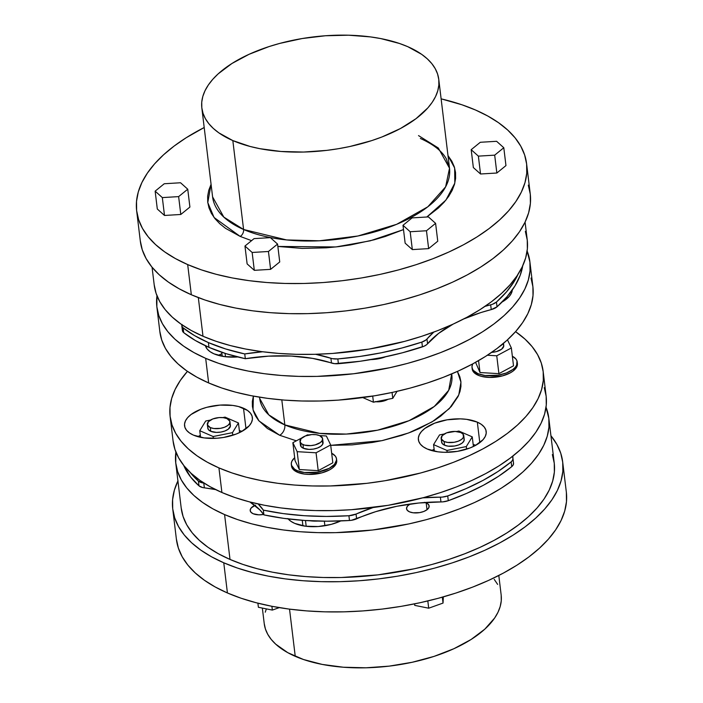 <?xml version="1.0" encoding="UTF-8"?>
<svg xmlns="http://www.w3.org/2000/svg" width="703" height="703" viewBox="0 0 703 703"><rect width="100%" height="100%" fill="white"/><g stroke="black" fill="none" stroke-linecap="round" stroke-linejoin="round"><path stroke-width="1.05" d="M262.351 608.077L264.24 623.71A119.325 57.119 -6.9 0 0 295.242 656.33L289.531 609.132L295.242 656.33A119.325 57.119 -6.9 0 0 428.909 657.99A119.325 57.119 -6.9 0 0 501.169 595.046L498.805 575.476M420.341 138.456C433.197 144.212 441.836 150.952 446.247 158.685L449.516 168.21A119.325 57.119 -6.9 0 1 377.256 231.155A119.325 57.119 -6.9 0 1 243.589 229.494L232.825 140.574L243.589 229.494L223.8 217.086L212.596 196.884A119.325 57.119 -6.9 0 0 243.589 229.494A5.466 3.717 -66.5 0 1 240.162 236.41L214.09 217.508L207.78 202.578L211.067 184.291L208.773 190.258L207.649 196.234L207.719 202.121L208.984 207.868L211.427 213.413L215.03 218.712L219.758 223.703L225.558 228.352L240.162 236.41L251.577 240.654L240.162 236.41A5.466 3.717 113.5 0 0 243.589 229.494L286.578 239.934L319.373 240.795L357.932 235.997L396.668 224.31L427.819 206.796L445.623 186.849L449.516 168.21L438.312 147.999L418.522 135.6M447.996 155.618L454.656 167.999L454.815 183.132L445.93 200.083L426.818 217.007L438.435 207.965L444.111 202.227L448.707 196.339L452.178 190.364L454.49 184.362L455.614 178.386L455.544 172.499L454.279 166.752L451.836 161.207L447.996 155.618M403.504 229.6L370.279 240.804L335.841 246.955L277.852 246.445L302.167 248.405L326.254 247.825L338.433 246.656L350.542 244.925L374.101 239.802L385.332 236.472L403.504 229.6M232.825 140.574A119.325 57.119 173.1 0 1 201.831 107.954A119.325 57.119 173.1 0 1 274.091 45.01A119.325 57.119 173.1 0 1 407.758 46.67A119.325 57.119 173.1 0 1 438.76 79.29A119.325 57.119 173.1 0 1 366.5 142.234A119.325 57.119 173.1 0 1 232.825 140.574L218.861 132.867L213.317 128.429L208.8 123.649L205.355 118.587L203.018 113.28L201.814 107.787L201.743 102.155L202.816 96.443L205.021 90.705L208.343 84.993L212.737 79.36L218.167 73.868L231.92 63.507L249.064 54.307L268.95 46.609L279.68 43.428L302.211 38.533L325.436 35.756L348.468 35.203L370.411 36.899L380.718 38.568L399.48 43.481L407.758 46.67L421.721 54.377L427.266 58.824L431.791 63.595L435.236 68.666L437.565 73.964L438.777 79.465L438.839 85.089L437.767 90.801L435.561 96.548L432.248 102.26L427.855 107.884L416.009 118.675L400.482 128.508L381.878 136.997L371.641 140.635L349.786 146.523L338.38 148.711L326.79 150.372L303.555 152.05L280.954 151.47L259.873 148.676L250.154 146.479L232.825 140.574M136.663 210.9L140.319 241.076A196.392 94.009 -6.9 0 0 191.33 294.75L187.683 264.583A196.392 94.009 173.1 0 1 136.663 210.9A196.392 94.009 173.1 0 1 204.195 127.524L186.181 137.744L174.107 146.075L163.553 154.801L154.616 163.834L147.384 173.105L141.918 182.499L138.289 191.945L136.523 201.348L136.628 210.619L138.623 219.661L142.463 228.396L148.131 236.726L155.565 244.582L164.704 251.894L175.442 258.581L187.683 264.583L191.33 294.75L204.96 300.005L219.846 304.469L235.839 308.09L252.799 310.84L270.541 312.694L288.915 313.626L307.729 313.635L326.816 312.712L345.981 310.884L365.042 308.142L383.82 304.54L402.125 300.093L419.788 294.847L436.642 288.863L452.512 282.193L467.258 274.891L480.729 267.043L492.803 258.713L503.366 249.987L512.302 240.953L519.535 231.691L524.992 222.289L528.621 212.842L530.387 203.439L530.282 194.169L528.296 185.126M441.124 98.851A196.392 94.009 173.1 0 1 475.58 110.037L487.82 116.039L498.559 122.726L507.689 130.037L515.132 137.893L520.8 146.224L524.64 154.959L526.626 164.001L526.74 173.272L524.974 182.675L521.336 192.121L515.879 201.515L508.647 210.786L499.71 219.819L489.156 228.545L477.082 236.876L463.611 244.723L448.866 252.017L432.986 258.695L416.141 264.68L398.478 269.926L380.165 274.372L361.395 277.975L342.326 280.708L323.16 282.544L304.083 283.467L285.26 283.458L266.894 282.518L249.143 280.673L232.192 277.922L216.19 274.293L201.313 269.838L187.683 264.583A196.392 94.009 173.1 0 0 407.67 267.316A196.392 94.009 173.1 0 0 526.6 163.72A196.392 94.009 173.1 0 0 475.58 110.037L461.95 104.782L441.124 98.851M172.753 509.113L176.4 539.28A196.392 94.009 -6.9 0 0 227.421 592.963L223.765 562.787A196.392 94.009 173.1 0 1 172.753 509.113A196.392 94.009 173.1 0 1 177.921 480.905M472.012 367.432L472.205 369.022A22.768 10.905 -6.9 0 0 478.119 375.244L477.926 373.653A22.768 10.905 173.1 0 1 472.012 367.432A22.768 10.905 173.1 0 1 472.759 363.873L471.994 366.325L472.24 368.451L473.339 370.428L477.926 373.653L485.052 375.525L498.067 375.209L506.371 372.977L512.882 369.479L515.141 367.414L516.617 365.252L516.995 360.947L515.897 358.969L512.355 356.236A22.768 10.905 173.1 0 1 517.223 361.957A22.768 10.905 173.1 0 1 503.436 373.97A22.768 10.905 173.1 0 1 477.926 373.653L478.119 375.244L473.532 372.01L472.188 367.915M300.005 441.458L300.462 445.192A11.389 5.448 -6.9 0 0 303.415 448.303L302.967 444.577A11.389 5.448 173.1 0 1 300.005 441.458A11.389 5.448 173.1 0 1 306.903 435.456A11.389 5.448 173.1 0 1 319.654 435.614L322.501 438.215L322.308 440.377L320.445 442.486L315.19 444.885L310.823 445.614L304.619 445.14L301.631 443.839L300.119 441.967L301.051 438.734L305.436 435.957L311.798 434.568L316.095 434.682L319.654 435.614A11.389 5.448 173.1 0 1 322.615 438.725A11.389 5.448 173.1 0 1 315.717 444.735A11.389 5.448 173.1 0 1 302.967 444.577L303.415 448.303L309.074 449.402L313.485 449.085L317.642 447.96L320.893 446.22L322.765 444.103L322.405 440.957M291.314 464.428L291.508 466.01A22.768 10.905 -6.9 0 0 297.422 472.24L297.228 470.65A22.768 10.905 173.1 0 1 291.314 464.428A22.768 10.905 173.1 0 1 294.68 457.706L291.93 461.133L291.297 463.321L291.543 465.439L294.566 469.182L297.228 470.65L304.364 472.513L317.378 472.205L329.224 468.347L334.452 464.411L336.552 460.061L336.306 457.934L335.199 455.957L331.667 453.224A22.768 10.905 173.1 0 1 336.535 458.954A22.768 10.905 173.1 0 1 322.739 470.966A22.768 10.905 173.1 0 1 297.228 470.65L297.422 472.24L292.843 469.006L291.49 464.903M207.341 424.463L207.789 428.197A11.389 5.448 -6.9 0 0 210.751 431.308L210.294 427.582A11.389 5.448 173.1 0 1 207.341 424.463A11.389 5.448 173.1 0 1 214.23 418.461A11.389 5.448 173.1 0 1 226.99 418.619L229.837 421.22L229.644 423.373L227.772 425.491L224.521 427.239L220.373 428.355L213.861 428.514L210.294 427.582L207.455 424.972L208.378 421.738L212.763 418.962L219.134 417.573L223.422 417.687L226.99 418.619A11.389 5.448 173.1 0 1 229.951 421.73A11.389 5.448 173.1 0 1 223.053 427.74A11.389 5.448 173.1 0 1 210.294 427.582L210.751 431.308L216.41 432.407L220.821 432.09L224.969 430.965L228.229 429.217L230.408 426.018L229.732 423.962M441.159 438.382L441.607 442.117A11.389 5.448 -6.9 0 0 444.568 445.227L444.111 441.493A11.389 5.448 173.1 0 1 441.159 438.382A11.389 5.448 173.1 0 1 448.048 432.371A11.389 5.448 173.1 0 1 460.808 432.538L463.101 434.146L463.462 437.292L461.59 439.401L458.338 441.15L454.182 442.275L447.679 442.424L444.111 441.493L441.273 438.892L442.196 435.649L446.581 432.872L455.149 431.44L460.808 432.538A11.389 5.448 173.1 0 1 463.76 435.649A11.389 5.448 173.1 0 1 456.871 441.651A11.389 5.448 173.1 0 1 444.111 441.493L444.568 445.227L448.127 446.159L454.639 446.001L458.787 444.885L462.047 443.136L463.91 441.027L464.103 438.874M425.078 502.478A11.389 5.448 173.1 0 1 426.185 502.882L427.02 509.728L426.185 502.882A11.389 5.448 173.1 0 1 429.146 505.993A11.389 5.448 173.1 0 1 422.248 512.004A11.389 5.448 173.1 0 1 409.498 511.846L413.056 512.777L419.568 512.619L423.716 511.503L426.976 509.754L428.839 507.645L429.032 505.492L427.521 503.62L424.533 502.32M263.607 514.447A11.389 5.448 173.1 0 1 253.15 513.735L258.801 514.833L263.607 514.447M340.762 520.932A34.157 16.354 173.1 0 1 294.733 523.401L305.418 526.204L318.292 526.529L331.394 524.333L340.762 520.932M224.582 514.578A187.868 89.931 173.1 0 1 175.776 463.233A187.868 89.931 173.1 0 1 175.873 452.02L175.75 462.961L177.648 471.608L181.33 479.964L186.752 487.935L193.861 495.457L202.596 502.443L212.868 508.84L224.582 514.578L230.013 559.439L224.582 514.578L237.623 519.605L251.859 523.876L267.158 527.338L283.379 529.974L300.357 531.74L317.932 532.637L335.937 532.646L372.528 530.009L408.724 523.946L426.238 519.693L443.136 514.675L459.252 508.946L474.437 502.566L488.541 495.58L501.432 488.075L512.979 480.105L523.085 471.766L531.626 463.119L538.551 454.252L543.77 445.263L547.242 436.22L548.938 427.231L548.832 418.364L546.038 407.23A187.868 89.931 173.1 0 1 548.797 418.092A187.868 89.931 173.1 0 1 435.034 517.197A187.868 89.931 173.1 0 1 224.582 514.578M175.776 463.233L181.207 508.093A187.868 89.931 -6.9 0 0 230.013 559.439A187.868 89.931 -6.9 0 0 440.465 562.057A187.868 89.931 -6.9 0 0 554.228 462.952L548.797 418.092M457.416 371.421L460.948 382.221L458.778 394.928L449.305 408.636L432.134 421.862L408.671 432.951L381.852 440.676L330.709 445.342L352.115 444.885L372.546 442.442L382.581 440.517L401.817 435.333L410.824 432.134L419.304 428.566L434.392 420.473L440.843 416.018L451.264 406.527L458.048 396.545L459.99 391.501L460.94 386.474L460.878 381.518L459.815 376.685L457.416 371.421M451.651 373.943L451.853 375.2A96.786 46.328 -6.9 0 1 393.249 426.255A96.786 46.328 -6.9 0 1 284.838 424.911L281.806 399.893L284.838 424.911L268.783 414.849L259.697 398.46A96.786 46.328 -6.9 0 0 284.838 424.911A8.199 5.58 -66.5 0 1 279.689 435.28L296.341 440.834L279.689 435.28A8.199 5.58 113.5 0 0 284.838 424.911L319.707 433.373L346.307 434.076L377.573 430.183L408.997 420.702L434.252 406.501L448.699 390.323L451.669 373.934M512.311 289.97A34.157 16.354 173.1 0 1 502.118 302L509.165 296.525L511.371 293.283L512.311 290.005M505.896 299.522L505.729 298.177L505.896 299.522M237.781 356.957A34.157 16.354 173.1 0 1 214.02 353.846L210.021 351.641L207.139 349.004L205.39 345.735A34.157 16.354 173.1 0 0 214.02 353.846L224.714 356.649L237.781 356.957M156.874 306.983L159.845 331.596A187.868 89.931 -6.9 0 0 208.65 382.942L205.671 358.328A187.868 89.931 173.1 0 1 156.874 306.983A187.868 89.931 173.1 0 1 156.962 295.77L156.839 306.71L158.737 315.357L162.419 323.714L167.841 331.684L174.95 339.206L183.694 346.192L193.966 352.59L205.671 358.328L218.712 363.354L232.948 367.625L248.256 371.087L264.469 373.724L281.446 375.49L299.021 376.386L317.027 376.395L353.618 373.759L389.814 367.695L407.327 363.442L424.225 358.425L440.342 352.695L455.526 346.315L469.63 339.329L482.522 331.825L494.077 323.855L504.174 315.515L512.724 306.868L519.64 298.002L524.86 289.012L528.34 279.97L530.027 270.98L529.921 262.114L527.127 250.98A187.868 89.931 173.1 0 1 529.895 261.841A187.868 89.931 173.1 0 1 416.123 360.947A187.868 89.931 173.1 0 1 205.671 358.328L208.65 382.942L221.691 387.968L235.927 392.239L251.235 395.701L267.448 398.337L284.425 400.104L302 401L320.006 401.009L338.257 400.13L374.831 395.754L392.792 392.309L410.306 388.056L427.204 383.038L443.321 377.309L458.505 370.929L472.609 363.943L485.501 356.439L497.056 348.468L507.153 340.12L515.703 331.482L522.619 322.615L527.839 313.626L531.319 304.584L533.006 295.594L532.9 286.727L531.002 278.072M477.328 422.143A34.157 16.354 173.1 0 1 486.195 431.484A34.157 16.354 173.1 0 1 465.509 449.498A34.157 16.354 173.1 0 1 427.248 449.024L423.25 446.818L420.368 444.182L418.716 441.212L418.347 438.031L419.287 434.753L421.501 431.501L424.884 428.417L434.656 423.171L447.108 419.814L460.351 418.865L466.634 419.348L477.328 422.143L481.318 424.348L484.2 426.993L485.861 429.955L486.221 433.145L485.281 436.422L483.075 439.665L475.246 445.57L469.912 448.004L457.46 451.352L444.226 452.31L437.943 451.827L427.248 449.024A34.157 16.354 173.1 0 1 418.373 439.691A34.157 16.354 173.1 0 1 439.059 421.668A34.157 16.354 173.1 0 1 477.328 422.143L479.806 442.662L477.328 422.143M243.51 408.232A34.157 16.354 173.1 0 1 252.386 417.564A34.157 16.354 173.1 0 1 231.7 435.588A34.157 16.354 173.1 0 1 193.43 435.113L189.432 432.899L186.55 430.262L184.898 427.292L184.537 424.111L185.478 420.833L187.683 417.591L191.075 414.498L200.838 409.251L206.84 407.301L219.942 405.104L232.816 405.429L238.545 406.536L247.509 410.438L250.391 413.074L252.043 416.044L252.403 419.225L251.463 422.503L249.257 425.754L241.428 431.66L236.103 434.085L223.651 437.442L216.999 438.233L204.125 437.907L193.43 435.113A34.157 16.354 173.1 0 1 184.555 425.772A34.157 16.354 173.1 0 1 205.241 407.758A34.157 16.354 173.1 0 1 243.51 408.232L245.988 428.751L243.51 408.232M170.126 416.545L173.105 441.159A187.868 89.931 -6.9 0 0 221.911 492.504L218.932 467.899A187.868 89.931 173.1 0 1 170.126 416.545A187.868 89.931 173.1 0 1 187.446 371.351L180.381 380.385L175.161 389.374L171.681 398.416L169.994 407.406L170.1 416.273L171.998 424.928L175.68 433.276L181.102 441.247L188.211 448.769L196.945 455.764L207.218 462.152L218.932 467.899L231.972 472.926L246.208 477.188L261.516 480.659L277.729 483.286L294.706 485.061L312.281 485.949L330.287 485.958L366.878 483.33L385.112 480.711L420.587 473.005L437.486 467.996L453.602 462.266L468.787 455.878L482.891 448.901L495.782 441.387L507.329 433.426L517.434 425.078L525.985 416.431L532.9 407.573L538.12 398.575L541.591 389.541L543.287 380.543L543.182 371.676L541.284 363.029L537.602 354.672L532.18 346.702L525.071 339.18L515.554 331.649A187.868 89.931 173.1 0 1 543.155 371.404A187.868 89.931 173.1 0 1 429.384 470.509A187.868 89.931 173.1 0 1 218.932 467.899L221.911 492.504L234.951 497.539L249.187 501.801L264.495 505.272L280.708 507.9L297.685 509.666L315.26 510.563L333.266 510.571L351.518 509.693L388.091 505.325L423.566 497.619L440.465 492.601L456.581 486.88L471.766 480.492L485.87 473.514L498.761 466.001L510.308 458.04L520.413 449.692L528.964 441.045L535.879 432.178L541.099 423.188L544.57 414.155L546.266 405.156L546.161 396.29L544.263 387.643M182.578 329.197L182.499 331.025L183.711 332.642L195.285 340.463L208.967 347.344L226.138 353.697L245.321 358.706L244.741 353.943A181.954 87.102 173.1 0 1 208.387 342.581L208.967 347.344A181.954 87.102 -6.9 0 0 245.321 358.706L268.432 356.157L291.191 356.043L312.536 358.372L334.716 363.679L360.103 361.272L381.544 357.616L402.415 352.783L424.041 346.219L426.651 344.663L438.567 333.424L453.286 324.021M152.059 267.237L154.203 284.908A187.868 89.931 -6.9 0 0 203 336.254L198.325 297.606L203 336.254A187.868 89.931 -6.9 0 0 413.452 338.872A187.868 89.931 -6.9 0 0 527.224 239.767L525.079 222.095M176.374 538.999L178.36 548.041L182.2 556.776L187.868 565.107L195.311 572.963L204.441 580.274L215.18 586.961L227.421 592.963L241.05 598.218L255.936 602.673L271.929 606.302L288.88 609.053L306.631 610.898L325.006 611.838L343.82 611.838L362.906 610.925L382.072 609.088L401.132 606.355L419.902 602.752L438.215 598.306L455.878 593.06L472.724 587.075L488.603 580.397L503.348 573.103L516.819 565.256L528.893 556.925L539.447 548.199L548.384 539.166L555.616 529.895L561.082 520.501L564.711 511.055L566.477 501.652L566.372 492.381M157.305 209.019L164.493 215.461L180.794 214.477L189.907 207.069L187.745 189.204L189.907 207.069L180.794 214.477L178.632 196.612L162.331 197.596L155.143 191.154L164.256 183.747L180.557 182.762L187.745 189.204L178.632 196.612L180.794 214.477L164.493 215.461L162.331 197.596L164.493 215.461L157.305 209.019L155.143 191.154L157.305 209.019M247.122 263.897L254.31 270.33L270.611 269.354L279.732 261.947L277.571 244.082L268.449 251.489L252.149 252.465L244.96 246.032L254.073 238.616L270.383 237.64L277.571 244.082L279.732 261.947L270.611 269.354L268.449 251.489L270.611 269.354L254.31 270.33L252.149 252.465L254.31 270.33L247.122 263.897L244.96 246.032L247.122 263.897M412.336 249.6L428.637 248.625L437.758 241.208L435.596 223.343L426.475 230.76L410.174 231.735L402.986 225.303L412.099 217.886L428.408 216.911L435.596 223.343L437.758 241.208L428.637 248.625L426.475 230.76L428.637 248.625L412.336 249.6L410.174 231.735L412.336 249.6L405.148 243.168L402.986 225.303L405.148 243.168L412.336 249.6M496.845 173.017L505.958 165.6L503.796 147.735L494.684 155.152L478.374 156.128L471.186 149.686L473.347 167.551L480.536 173.993L496.845 173.017L494.684 155.152L496.845 173.017L505.958 165.6L503.796 147.735L494.684 155.152L478.374 156.128L480.536 173.993L478.374 156.128L471.186 149.686L480.307 142.278L496.608 141.303L503.796 147.735L496.608 141.303L480.307 142.278L471.186 149.686L473.347 167.551L480.536 173.993L496.845 173.017M159.818 331.324L161.716 339.971L165.398 348.328L170.82 356.298L177.929 363.82L186.664 370.806L196.937 377.203L208.65 382.942A187.868 89.931 -6.9 0 0 419.102 385.56A187.868 89.931 -6.9 0 0 532.874 286.455L529.895 261.841M218.431 355.393L221.893 353.653A34.157 16.354 -6.9 0 0 218.431 355.393M513.515 365.824L498.91 373.662L480.008 372.537L475.571 362.335L480.008 372.537L478.567 360.63L480.008 372.537L498.91 373.662L496.749 355.797L511.353 347.959L513.515 365.824L498.91 373.662L496.749 355.797L487.372 355.235L496.749 355.797L511.353 347.959L507.469 339.839L511.353 347.959L513.515 365.824M517.408 363.495L516.81 366.843L513.076 371.061L510.114 372.942L502.557 375.859L489.437 377.432L481.423 376.369L478.119 375.244A22.768 10.905 -6.9 0 0 503.629 375.56A22.768 10.905 -6.9 0 0 517.417 363.548L517.223 361.957M279.689 435.28L267.404 428.505L258.555 420.394L255.523 415.939L253.467 411.273L252.403 406.439L252.342 401.483L253.388 396.114L253.036 409.823L258.994 420.93L279.689 435.28M336.719 460.491L336.113 463.839L332.378 468.057L329.417 469.938L321.869 472.855L308.74 474.428L304.548 474.103L297.422 472.24A22.768 10.905 -6.9 0 0 322.932 472.557A22.768 10.905 -6.9 0 0 336.728 460.544L336.535 458.954M318.222 470.659L299.32 469.534L295.023 460.562L292.861 442.697L297.158 451.669L299.32 469.534L295.023 460.562L292.861 442.697L302.193 437.697L292.861 442.697L297.158 451.669L316.06 452.794L318.222 470.659L299.32 469.534L297.158 451.669L316.06 452.794L330.665 444.946L332.827 462.811L318.222 470.659L316.06 452.794L330.665 444.946L326.368 435.983L319.584 435.579L326.368 435.983L330.665 444.946L332.827 462.811L318.222 470.659M317.73 521.072L310.137 520.782A22.768 10.905 -6.9 0 0 317.73 521.072M154.168 284.636L156.066 293.283L159.748 301.64L165.17 309.61L172.288 317.132L181.023 324.127L191.295 330.515L203 336.254L216.041 341.289L230.276 345.551L245.584 349.022L261.797 351.649L278.775 353.416L296.35 354.312L314.355 354.321L332.607 353.442L369.18 349.075L404.656 341.368L421.554 336.35L437.67 330.63L452.855 324.241L466.959 317.264L479.85 309.751L491.406 301.789L501.503 293.441L510.053 284.794L516.969 275.928L522.188 266.938L525.668 257.904L527.355 248.906L527.25 240.039L525.352 231.392M181.998 324.435L181.928 326.262L183.14 327.879L194.705 335.691L208.387 342.581L225.566 348.934L244.741 353.943L262.641 351.764A108.165 51.776 173.1 0 0 244.741 353.943L245.321 358.706A108.165 51.776 -6.9 0 1 331.491 363.029A10.932 5.229 -6.9 0 0 338.407 363.688A181.954 87.102 -6.9 0 0 422.433 346.851L421.853 342.089L426.071 339.901L433.813 332.088A108.165 51.776 173.1 0 0 426.985 339.013A10.932 5.229 173.1 0 1 421.853 342.089A181.954 87.102 173.1 0 1 337.827 358.925L359.523 356.5L380.964 352.853L401.844 348.02L421.853 342.089L422.433 346.851A10.932 5.229 -6.9 0 0 427.565 343.776L426.985 339.013L427.565 343.776A108.165 51.776 -6.9 0 1 452.969 324.188M315.621 354.286L332.44 358.671L337.827 358.925L338.407 363.688L337.827 358.925A10.932 5.229 173.1 0 1 330.911 358.266L331.491 363.029L330.911 358.266A108.165 51.776 173.1 0 0 315.621 354.286M484.982 306.385L492.399 304.302L496.45 302.044L506.582 291.798L514.332 281.262L518.076 274.249A181.954 87.102 173.1 0 1 496.45 302.044L497.03 306.807L507.153 296.569L514.912 286.024L520.176 275.339L522.716 265.822A181.954 87.102 -6.9 0 1 497.03 306.807L496.45 302.044A10.932 5.229 173.1 0 1 490.668 304.83L491.248 309.592L497.03 306.807A10.932 5.229 -6.9 0 1 491.248 309.592A108.165 51.776 -6.9 0 0 463.716 318.969L480.931 312.545L491.248 309.592L490.668 304.83A108.165 51.776 173.1 0 0 484.982 306.385M385.806 356.72L377.502 358.961L370.876 359.593A22.768 10.905 -6.9 0 0 385.719 356.755M181.813 325.77L182.393 330.533A10.932 5.229 -6.9 0 0 183.711 332.642A181.954 87.102 -6.9 0 0 208.967 347.344L208.387 342.581A181.954 87.102 173.1 0 1 183.14 327.879L183.711 332.642L183.14 327.879A10.932 5.229 173.1 0 1 181.813 325.77A10.932 5.229 173.1 0 1 181.901 324.733M263.906 514.886L259.961 509.983L249.916 501.995A108.165 51.776 -6.9 0 1 263.906 514.886A181.954 87.102 -6.9 0 0 349.488 520.501L326.93 521.195L304.926 520.475L283.801 518.366L263.906 514.886L263.335 510.123L258.124 503.954A108.165 51.776 173.1 0 1 263.335 510.123L263.906 514.886M189.995 472.196L198.422 481.098A10.932 5.229 173.1 0 0 203.782 483.084L204.362 487.847L203.782 483.084A108.165 51.776 173.1 0 1 204.028 483.119L198.422 481.098L199.002 485.861A10.932 5.229 -6.9 0 0 204.362 487.847A108.165 51.776 -6.9 0 1 215.645 489.604L202.701 487.566L199.002 485.861L190.575 476.959L183.694 465.386A181.954 87.102 -6.9 0 0 199.002 485.861L198.422 481.098A181.954 87.102 173.1 0 1 190.214 472.469M512.9 456.036L512.874 458.031A108.165 51.776 -6.9 0 1 512.9 456.036M513.498 462.996L513.243 464.832L511.731 466.643L498.612 476.239L483.515 485.202L466.66 493.392L448.286 500.703L442.837 501.854L418.856 503.005L396.817 506.283L375.771 511.643L351.377 520.308L349.488 520.501L348.908 515.738A181.954 87.102 173.1 0 1 263.335 510.123L283.23 513.603L304.346 515.712L326.359 516.433L348.908 515.738L349.488 520.501A10.932 5.229 -6.9 0 0 356.614 518.832L356.034 514.069L348.908 515.738A10.932 5.229 173.1 0 0 356.034 514.069A108.165 51.776 173.1 0 1 373.126 507.531L356.034 514.069L356.614 518.832A108.165 51.776 -6.9 0 1 440.957 501.933A10.932 5.229 -6.9 0 0 448.286 500.703A181.954 87.102 -6.9 0 0 511.731 466.643L511.151 461.88L498.032 471.476L482.943 480.439L466.089 488.629L447.714 495.931L442.257 497.091L422.714 497.847A108.165 51.776 173.1 0 1 440.377 497.17L440.957 501.933L440.377 497.17A10.932 5.229 173.1 0 0 447.714 495.931L448.286 500.703L447.714 495.931A181.954 87.102 173.1 0 0 511.151 461.88L511.731 466.643A10.932 5.229 -6.9 0 0 513.542 463.251L512.962 458.488A10.932 5.229 173.1 0 1 511.151 461.88L512.672 460.07L512.918 458.233A108.165 51.776 173.1 0 1 512.557 456.309L512.918 458.233A10.932 5.229 173.1 0 1 512.962 458.488M173.079 440.886L174.977 449.533L178.659 457.89L184.081 465.861L191.19 473.383L199.924 480.369L210.197 486.766L221.911 492.504A187.868 89.931 -6.9 0 0 432.363 495.123A187.868 89.931 -6.9 0 0 546.126 396.017L543.155 371.404M197.842 436.651L200.32 435.377A34.157 16.354 -6.9 0 0 197.842 436.651M239.371 430.649L242.078 431.299A34.157 16.354 -6.9 0 0 239.371 430.649M431.66 450.57L434.129 449.287A34.157 16.354 -6.9 0 0 431.66 450.57M473.189 444.56L475.887 445.219A34.157 16.354 -6.9 0 0 473.189 444.56M410.209 504.025L407.582 506.002L406.527 508.181L407.204 510.229L409.498 511.846A11.389 5.448 173.1 0 1 406.536 508.735A11.389 5.448 173.1 0 1 410.209 504.025M255.62 505.114L251.226 507.891L250.18 510.07L250.857 512.118L253.15 513.735A11.389 5.448 173.1 0 1 250.189 510.624A11.389 5.448 173.1 0 1 254.873 505.422M287.852 518.559L290.734 521.195L294.733 523.401A34.157 16.354 173.1 0 1 288.16 518.928M434.366 451.221L433.566 444.621L446.959 450.447L447.187 452.319L446.959 450.447L466.3 446.572L466.616 449.164L466.3 446.572L472.258 436.871L473.418 446.493L472.258 436.871L458.866 431.044L456.493 431.519L458.866 431.044L472.258 436.871L466.3 446.572L446.959 450.447L433.566 444.621L434.366 451.221M444.322 433.953L439.524 434.92L433.566 444.621L439.524 434.92L444.322 433.953M441.598 441.563L442.275 443.611L444.568 445.227A11.389 5.448 -6.9 0 0 457.319 445.386A11.389 5.448 -6.9 0 0 464.217 439.375L463.76 435.649M225.048 417.125L222.684 417.6L225.048 417.125L238.44 422.951L239.6 432.573L238.44 422.951L225.048 417.125M210.513 420.043L205.707 421.009L199.749 430.711L200.548 437.301L199.749 430.711L213.141 436.528L213.369 438.4L213.141 436.528L232.482 432.653L232.798 435.245L232.482 432.653L238.44 422.951L232.482 432.653L213.141 436.528L199.749 430.711L205.707 421.009L210.513 420.043M207.78 427.644L208.457 429.691L210.751 431.308A11.389 5.448 -6.9 0 0 223.501 431.466A11.389 5.448 -6.9 0 0 230.399 425.464L229.951 421.73M324.883 525.739L324.329 521.187L324.883 525.739M306.192 526.301L305.489 520.519L306.192 526.301M302.923 525.809L302.255 520.29L302.923 525.809M308.969 434.946L307.466 434.858L305.418 435.965L307.466 434.858L308.969 434.946M300.761 443.549L301.121 446.695L303.415 448.303A11.389 5.448 -6.9 0 0 316.174 448.461A11.389 5.448 -6.9 0 0 323.064 442.459L322.615 438.725M503.497 343.328L503.761 345.463A11.389 5.448 -6.9 0 1 491.643 352.379L496.336 351.623L501.59 349.224L503.77 346.017L503.093 343.969M499.798 346.351A11.389 5.448 173.1 0 0 502.531 344.136L499.657 346.43M225.478 356.746L225.074 353.363L225.478 356.746M222.21 356.254L221.726 352.265L222.21 356.254M397.054 391.351L392.775 398.337L392.063 392.467L392.775 398.337L373.434 402.213L372.695 396.105L373.434 402.213L362.792 397.582L373.434 402.213L392.775 398.337L397.054 391.351M375.05 401.65L381.562 401.501L387.968 399.295A11.389 5.448 -6.9 0 1 375.797 401.738M178.008 480.711L174.379 490.158L172.613 499.561L172.718 508.831L174.704 517.874L178.553 526.6L184.221 534.939L191.655 542.795L200.786 550.106L211.524 556.794L223.765 562.787L237.394 568.042L252.28 572.506L268.274 576.126L285.233 578.877L302.975 580.731L321.35 581.662L340.173 581.671L359.251 580.757L378.416 578.92L397.476 576.188L416.255 572.576L434.559 568.129L452.222 562.892L469.077 556.908L484.947 550.229L499.692 542.936L513.172 535.08L525.238 526.758L535.8 518.032L544.737 508.99L551.969 499.728L557.426 490.325L561.056 480.878L562.831 471.476L562.716 462.214L560.73 453.171L556.881 444.437L550.941 435.763A196.392 94.009 173.1 0 1 562.681 461.924A196.392 94.009 173.1 0 1 443.76 565.528A196.392 94.009 173.1 0 1 223.765 562.787L227.421 592.963A196.392 94.009 -6.9 0 0 447.407 595.696A196.392 94.009 -6.9 0 0 566.337 492.1L562.681 461.924M552.356 454.569L554.263 463.224L554.368 472.091L552.672 481.08L549.201 490.123L543.981 499.112L537.057 507.97L528.507 516.617L518.41 524.965L506.863 532.936L493.972 540.44L479.868 547.426L464.683 553.806L448.558 559.535L431.66 564.553L414.146 568.806L377.95 574.869L341.359 577.506L323.362 577.497L305.787 576.601L288.81 574.834L272.588 572.198L257.289 568.736L243.053 564.465L230.013 559.439L218.299 553.7L208.026 547.303L199.292 540.308L192.183 532.795L186.752 524.816L183.079 516.468L181.172 507.821M140.284 240.786L142.27 249.829L146.119 258.563L151.786 266.894L159.221 274.759L168.351 282.061L179.089 288.748L191.33 294.75A196.392 94.009 -6.9 0 0 411.325 297.483A196.392 94.009 -6.9 0 0 530.247 193.887L526.6 163.72M412.099 217.886L428.408 216.911L435.596 223.343L426.475 230.76L410.174 231.735L402.986 225.303L412.099 217.886M270.383 237.64L277.571 244.082L268.449 251.489L252.149 252.465L244.96 246.032L254.073 238.616L270.383 237.64M187.745 189.204L178.632 196.612L162.331 197.596L155.143 191.154L164.256 183.747L180.557 182.762L187.745 189.204M501.186 595.213L501.257 600.845L500.185 606.557L497.979 612.295L494.657 618.007L484.833 629.132L471.08 639.493L453.936 648.693L434.05 656.391L412.195 662.27L389.207 666.128L365.964 667.797L343.372 667.226L322.282 664.432L303.52 659.519L287.799 652.683L275.734 644.176L271.209 639.405L267.764 634.334L265.435 629.036L264.223 623.535M265.233 612.199L266.367 608.886M494.2 579.351L497.645 584.413M442.328 597.172L443.039 603.077L443.338 596.882L443.039 603.077L442.328 597.172M427.819 600.942L428.698 608.2L443.039 603.077L428.698 608.2L427.819 600.942M414.559 603.868L414.744 605.38L428.698 608.2L414.744 605.38L414.559 603.868M271.894 606.294L272.351 610.09L279.276 607.62L272.351 610.09L271.894 606.294M257.896 603.183L258.396 607.278L272.351 610.09L258.396 607.278L257.896 603.183M212.596 196.884L201.831 107.954M259.697 398.46L259.539 397.177M451.853 375.2L451.704 373.917M449.516 168.21L438.76 79.29"/></g></svg>
